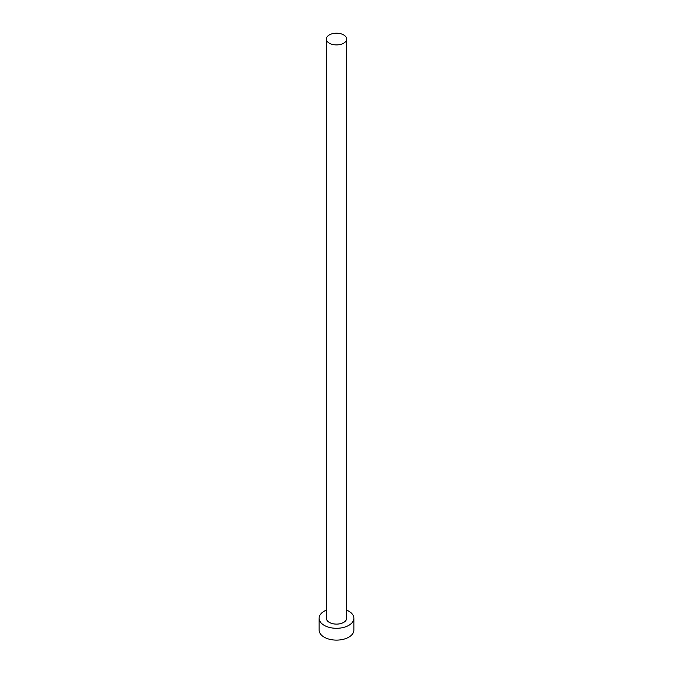<?xml version="1.0" encoding="UTF-8"?>
<svg xmlns="http://www.w3.org/2000/svg" width="673" height="673" viewBox="0 0 673 673"><rect width="100%" height="100%" fill="white"/><g stroke="black" fill="none" stroke-linecap="round" stroke-linejoin="round"><path stroke-width="1.01" d="M329.333 43.19A10.137 5.847 0 0 0 340.378 44.46A10.137 5.847 0 0 0 346.637 39.059A10.137 5.847 0 0 0 343.667 34.92A10.137 5.847 0 0 0 332.622 33.65A10.137 5.847 0 0 0 326.363 39.059A10.137 5.847 0 0 0 329.333 43.19M326.363 39.059L326.363 618.26A10.137 5.847 0 0 0 329.333 622.399A10.137 5.847 0 0 0 340.378 623.669A10.137 5.847 0 0 0 346.637 618.26L346.637 39.059M326.363 610.117A17.372 10.028 0 0 0 319.128 618.26A17.372 10.028 0 0 0 324.218 625.352A17.372 10.028 0 0 0 343.146 627.53A17.372 10.028 0 0 0 353.872 618.26A17.372 10.028 0 0 0 348.782 611.168A17.372 10.028 0 0 0 346.637 610.117M319.128 618.26L319.128 630.079A17.372 10.028 0 0 0 324.218 637.18A17.372 10.028 0 0 0 343.146 639.35A17.372 10.028 0 0 0 353.872 630.079L353.872 618.26"/></g></svg>
